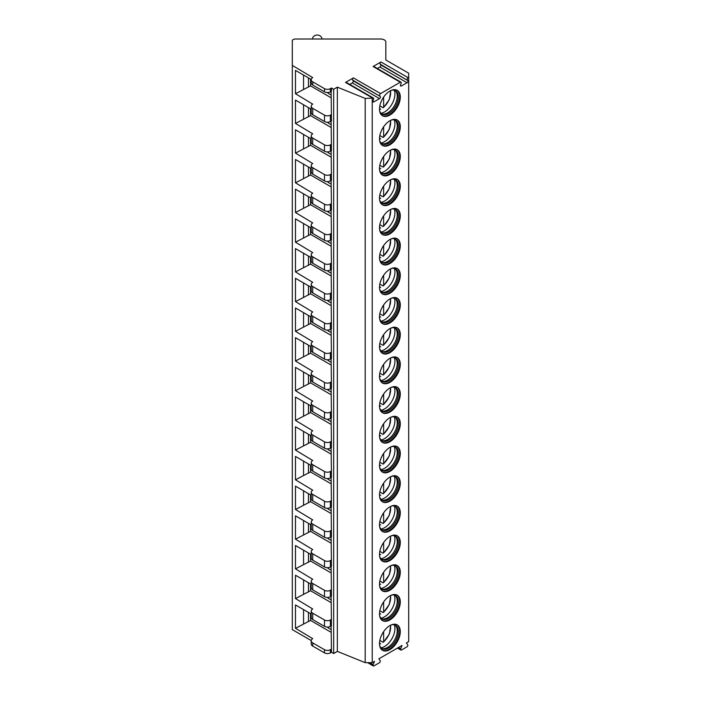 <?xml version="1.0" encoding="UTF-8"?>
<svg xmlns="http://www.w3.org/2000/svg" width="701" height="701" viewBox="0 0 701 701"><rect width="100%" height="100%" fill="white"/><g stroke="black" fill="none" stroke-linecap="round" stroke-linejoin="round"><path stroke-width="1.05" d="M311.218 614.032L295.471 604.945L295.471 628.271L312.734 638.664A5.196 2.997 0 0 0 311.218 640.793L311.218 643.974A5.196 2.997 0 0 0 312.734 646.094L324.493 652.876A4.153 2.401 0 0 0 330.373 652.876L331.477 652.245L333.676 653.516L337.356 651.395L365.195 662.655L372.231 662.655L374.457 661.367L373.151 664.697A1.349 0.78 120 0 0 373.309 665.95A1.349 0.78 120 0 0 373.983 665.88L379.337 662.795A1.349 0.78 120 0 0 380.161 660.657L378.864 658.817L402.015 645.455L400.709 648.793A1.349 0.78 120 0 0 400.858 650.037A1.349 0.78 120 0 0 401.533 649.976L406.887 646.883A1.349 0.78 120 0 0 407.719 644.754L406.422 642.913L408.692 641.599L408.692 73.193L385.83 59.997L385.83 42.016A5.196 2.997 0 0 0 380.634 39.019L295.428 39.019A3.119 1.796 0 0 0 292.308 40.816L292.308 65.395L312.734 77.609A5.196 2.997 0 0 0 311.218 79.73A5.196 2.997 0 0 0 312.734 81.851L324.493 88.641A4.153 2.401 0 0 0 330.373 88.641L331.477 88.011L333.676 89.281L337.356 87.161L365.195 98.412L372.73 98.122A1.349 0.78 120 0 1 373.405 98.061A1.349 0.78 120 0 1 373.563 99.297L373.011 100.725A1.349 0.78 120 0 0 373.16 101.969A1.349 0.78 120 0 0 373.835 101.899L379.495 98.631A1.349 0.78 120 0 0 380.319 96.501L352.585 80.019A1.349 0.78 -60 0 1 353.409 77.89L345.549 82.429A1.349 0.78 -60 0 1 346.224 82.359L373.405 98.061M292.308 65.395L292.308 629.629L311.226 640.556M372.231 662.655L372.231 98.412M353.409 77.89L380.599 93.584A1.349 0.78 120 0 0 379.767 95.713M380.599 93.584L400.289 82.219A1.349 0.78 120 0 1 400.963 82.148A1.349 0.78 120 0 1 401.112 83.393L400.56 84.812A1.349 0.78 120 0 0 400.718 86.057A1.349 0.78 120 0 0 401.393 85.986L407.044 82.727A1.349 0.78 120 0 0 407.877 80.589L380.135 64.115A1.349 0.78 -60 0 1 380.967 61.977L373.098 66.516A1.349 0.78 -60 0 1 373.773 66.455L400.963 82.148M380.967 61.977L408.148 77.68A1.349 0.78 120 0 0 407.325 79.809M408.148 77.68L408.692 77.364M379.495 109.067A14.703 8.491 120 0 0 382.536 115.796A14.703 8.491 120 0 0 393.866 111.862A14.703 8.491 120 0 0 400.289 97.062A14.703 8.491 120 0 0 397.239 90.333A14.703 8.491 120 0 0 385.909 94.276A14.703 8.491 120 0 0 379.495 109.067M379.495 138.763A14.703 8.491 120 0 0 382.536 145.501A14.703 8.491 120 0 0 393.866 141.558A14.703 8.491 120 0 0 400.289 126.758A14.703 8.491 120 0 0 397.239 120.029A14.703 8.491 120 0 0 385.909 123.972A14.703 8.491 120 0 0 379.495 138.763M379.495 168.459A14.703 8.491 120 0 0 382.536 175.197A14.703 8.491 120 0 0 393.866 171.254A14.703 8.491 120 0 0 400.289 156.454A14.703 8.491 120 0 0 397.239 149.725A14.703 8.491 120 0 0 385.909 153.668A14.703 8.491 120 0 0 379.495 168.459M379.495 198.155A14.703 8.491 120 0 0 382.536 204.894A14.703 8.491 120 0 0 393.866 200.95A14.703 8.491 120 0 0 400.289 186.151A14.703 8.491 120 0 0 397.239 179.421A14.703 8.491 120 0 0 385.909 183.364A14.703 8.491 120 0 0 379.495 198.155M379.495 227.86A14.703 8.491 120 0 0 382.536 234.59A14.703 8.491 120 0 0 393.866 230.647A14.703 8.491 120 0 0 400.289 215.847A14.703 8.491 120 0 0 397.239 209.117A14.703 8.491 120 0 0 385.909 213.06A14.703 8.491 120 0 0 379.495 227.86M379.495 257.556A14.703 8.491 120 0 0 382.536 264.286A14.703 8.491 120 0 0 393.866 260.343A14.703 8.491 120 0 0 400.289 245.543A14.703 8.491 120 0 0 397.239 238.813A14.703 8.491 120 0 0 385.909 242.756A14.703 8.491 120 0 0 379.495 257.556M379.495 287.252A14.703 8.491 120 0 0 382.536 293.982A14.703 8.491 120 0 0 393.866 290.039A14.703 8.491 120 0 0 400.289 275.248A14.703 8.491 120 0 0 397.239 268.509A14.703 8.491 120 0 0 385.909 272.452A14.703 8.491 120 0 0 379.495 287.252M379.495 316.948A14.703 8.491 120 0 0 382.536 323.678A14.703 8.491 120 0 0 393.866 319.735A14.703 8.491 120 0 0 400.289 304.944A14.703 8.491 120 0 0 397.239 298.205A14.703 8.491 120 0 0 385.909 302.149A14.703 8.491 120 0 0 379.495 316.948M379.495 346.644A14.703 8.491 120 0 0 382.536 353.374A14.703 8.491 120 0 0 393.866 349.431A14.703 8.491 120 0 0 400.289 334.64A14.703 8.491 120 0 0 397.239 327.902A14.703 8.491 120 0 0 385.909 331.845A14.703 8.491 120 0 0 379.495 346.644M379.495 376.341A14.703 8.491 120 0 0 382.536 383.07A14.703 8.491 120 0 0 393.866 379.136A14.703 8.491 120 0 0 400.289 364.336A14.703 8.491 120 0 0 397.239 357.606A14.703 8.491 120 0 0 385.909 361.541A14.703 8.491 120 0 0 379.495 376.341M379.495 406.037A14.703 8.491 120 0 0 382.536 412.766A14.703 8.491 120 0 0 393.866 408.832A14.703 8.491 120 0 0 400.289 394.032A14.703 8.491 120 0 0 397.239 387.303A14.703 8.491 120 0 0 385.909 391.237A14.703 8.491 120 0 0 379.495 406.037M379.495 435.733A14.703 8.491 120 0 0 382.536 442.462A14.703 8.491 120 0 0 393.866 438.528A14.703 8.491 120 0 0 400.289 423.728A14.703 8.491 120 0 0 397.239 416.999A14.703 8.491 120 0 0 385.909 420.933A14.703 8.491 120 0 0 379.495 435.733M379.495 465.429A14.703 8.491 120 0 0 382.536 472.159A14.703 8.491 120 0 0 393.866 468.224A14.703 8.491 120 0 0 400.289 453.424A14.703 8.491 120 0 0 397.239 446.695A14.703 8.491 120 0 0 385.909 450.629A14.703 8.491 120 0 0 379.495 465.429M379.495 495.125A14.703 8.491 120 0 0 382.536 501.855A14.703 8.491 120 0 0 393.866 497.92A14.703 8.491 120 0 0 400.289 483.12A14.703 8.491 120 0 0 397.239 476.391A14.703 8.491 120 0 0 385.909 480.325A14.703 8.491 120 0 0 379.495 495.125M379.495 524.821A14.703 8.491 120 0 0 382.536 531.551A14.703 8.491 120 0 0 393.866 527.616A14.703 8.491 120 0 0 400.289 512.817A14.703 8.491 120 0 0 397.239 506.087A14.703 8.491 120 0 0 385.909 510.021A14.703 8.491 120 0 0 379.495 524.821M379.495 554.517A14.703 8.491 120 0 0 382.536 561.247A14.703 8.491 120 0 0 393.866 557.313A14.703 8.491 120 0 0 400.289 542.513A14.703 8.491 120 0 0 397.239 535.783A14.703 8.491 120 0 0 385.909 539.717A14.703 8.491 120 0 0 379.495 554.517M379.495 584.213A14.703 8.491 120 0 0 382.536 590.952A14.703 8.491 120 0 0 393.866 587.009A14.703 8.491 120 0 0 400.289 572.209A14.703 8.491 120 0 0 397.239 565.479A14.703 8.491 120 0 0 385.909 569.422A14.703 8.491 120 0 0 379.495 584.213M379.495 613.91A14.703 8.491 120 0 0 382.536 620.648A14.703 8.491 120 0 0 393.866 616.705A14.703 8.491 120 0 0 400.289 601.905A14.703 8.491 120 0 0 397.239 595.175A14.703 8.491 120 0 0 385.909 599.118A14.703 8.491 120 0 0 379.495 613.91M379.495 643.606A14.703 8.491 120 0 0 382.536 650.344A14.703 8.491 120 0 0 393.866 646.401A14.703 8.491 120 0 0 400.289 631.601A14.703 8.491 120 0 0 397.239 624.871A14.703 8.491 120 0 0 385.909 628.815A14.703 8.491 120 0 0 379.495 643.606M365.195 662.655L365.195 98.412M337.356 651.395L337.356 87.161M333.676 653.516L333.676 89.281M331.477 652.245L331.109 625.94M311.218 584.336L295.471 575.241L295.471 598.575L312.734 608.967A5.196 2.997 0 0 0 311.218 611.097L311.218 617.458A5.196 2.997 0 0 0 312.734 619.579L324.493 626.361A4.153 2.401 0 0 0 330.373 626.361L331.477 625.73L331.109 596.244M311.218 554.64L295.471 545.544L295.471 568.879L312.734 579.271A5.196 2.997 0 0 0 311.218 581.392L311.218 587.762A5.196 2.997 0 0 0 312.734 589.883L324.493 596.665A4.153 2.401 0 0 0 330.373 596.665L331.477 596.034L331.109 566.548M311.218 524.944L295.471 515.848L295.471 539.183L312.734 549.575A5.196 2.997 0 0 0 311.218 551.696L311.218 558.066A5.196 2.997 0 0 0 312.734 560.187L324.493 566.969A4.153 2.401 0 0 0 330.373 566.969L331.477 566.338L331.109 536.852M311.218 495.248L295.471 486.152L295.471 509.487L312.734 519.879A5.196 2.997 0 0 0 311.218 522L311.218 528.37A5.196 2.997 0 0 0 312.734 530.491L324.493 537.273A4.153 2.401 0 0 0 330.373 537.273L331.477 536.642L331.109 507.156M311.218 465.552L295.471 456.456L295.471 479.791L312.734 490.183A5.196 2.997 0 0 0 311.218 492.304L311.218 498.665A5.196 2.997 0 0 0 312.734 500.794L324.493 507.577A4.153 2.401 0 0 0 330.373 507.577L331.477 506.946L331.109 477.46M311.218 435.856L295.471 426.76L295.471 450.095L312.734 460.487A5.196 2.997 0 0 0 311.218 462.607L311.218 468.969A5.196 2.997 0 0 0 312.734 471.09L324.493 477.88A4.153 2.401 0 0 0 330.373 477.88L331.477 477.241L331.109 447.764M311.218 406.159L295.471 397.064L295.471 420.398L312.734 430.791A5.196 2.997 0 0 0 311.218 432.911L311.218 439.273A5.196 2.997 0 0 0 312.734 441.393L324.493 448.184A4.153 2.401 0 0 0 330.373 448.184L331.477 447.545L331.109 418.068M311.218 376.455L295.471 367.368L295.471 390.702L312.734 401.095A5.196 2.997 0 0 0 311.218 403.215L311.218 409.577A5.196 2.997 0 0 0 312.734 411.697L324.493 418.488A4.153 2.401 0 0 0 330.373 418.488L331.477 417.849L331.109 388.363M311.218 346.758L295.471 337.672L295.471 361.006L312.734 371.399A5.196 2.997 0 0 0 311.218 373.519L311.218 379.881A5.196 2.997 0 0 0 312.734 382.001L324.493 388.792A4.153 2.401 0 0 0 330.373 388.792L331.477 388.152L331.109 358.667M311.218 317.062L295.471 307.976L295.471 331.31L312.734 341.702A5.196 2.997 0 0 0 311.218 343.823L311.218 350.185A5.196 2.997 0 0 0 312.734 352.305L324.493 359.096A4.153 2.401 0 0 0 330.373 359.096L331.477 358.456L331.109 328.971M311.218 287.366L295.471 278.279L295.471 301.614L312.734 312.006A5.196 2.997 0 0 0 311.218 314.127L311.218 320.488A5.196 2.997 0 0 0 312.734 322.609L324.493 329.4A4.153 2.401 0 0 0 330.373 329.4L331.477 328.76L331.109 299.274M311.218 257.67L295.471 248.583L295.471 271.918L312.734 282.31A5.196 2.997 0 0 0 311.218 284.431L311.218 290.792A5.196 2.997 0 0 0 312.734 292.913L324.493 299.704A4.153 2.401 0 0 0 330.373 299.704L331.477 299.064L331.109 269.578M311.218 227.974L295.471 218.887L295.471 242.213L312.734 252.614A5.196 2.997 0 0 0 311.218 254.735L311.218 261.096A5.196 2.997 0 0 0 312.734 263.217L324.493 270.008A4.153 2.401 0 0 0 330.373 270.008L331.477 269.368L331.109 239.882M311.218 198.278L295.471 189.191L295.471 212.517L312.734 222.918A5.196 2.997 0 0 0 311.218 225.039L311.218 231.4A5.196 2.997 0 0 0 312.734 233.521L324.493 240.312A4.153 2.401 0 0 0 330.373 240.312L331.477 239.672L331.109 210.186M311.218 168.582L295.471 159.495L295.471 182.821L312.734 193.222A5.196 2.997 0 0 0 311.218 195.342L311.218 201.704A5.196 2.997 0 0 0 312.734 203.825L324.493 210.615A4.153 2.401 0 0 0 330.373 210.615L331.477 209.976L331.109 180.49M311.218 138.886L295.471 129.79L295.471 153.125L312.734 163.517A5.196 2.997 0 0 0 311.218 165.646L311.218 172.008A5.196 2.997 0 0 0 312.734 174.128L324.493 180.911A4.153 2.401 0 0 0 330.373 180.911L331.477 180.28L331.109 150.794M311.218 109.19L295.471 100.094L295.471 123.429L312.734 133.821A5.196 2.997 0 0 0 311.218 135.941L311.218 142.312A5.196 2.997 0 0 0 312.734 144.432L324.493 151.214A4.153 2.401 0 0 0 330.373 151.214L331.477 150.584L331.109 121.098M311.226 79.502L295.471 70.398L295.471 93.732L312.734 104.125A5.196 2.997 0 0 0 311.218 106.245L311.218 112.616A5.196 2.997 0 0 0 312.734 114.736L324.493 121.518A4.153 2.401 0 0 0 330.373 121.518L331.477 120.887L331.109 91.402M311.218 79.73L311.218 82.92A5.196 2.997 0 0 0 312.734 85.04L324.493 91.822A4.153 2.401 0 0 0 330.373 91.822L331.477 91.191L331.477 88.011M311.218 106.245A5.196 2.997 0 0 0 312.734 108.366L324.493 115.157A4.153 2.401 0 0 0 330.373 115.157L331.477 114.517M311.218 135.941A5.196 2.997 0 0 0 312.734 138.071L324.493 144.853A4.153 2.401 0 0 0 330.373 144.853L331.477 144.222M311.218 165.646A5.196 2.997 0 0 0 312.734 167.767L324.493 174.549A4.153 2.401 0 0 0 330.373 174.549L331.477 173.918M311.218 195.342A5.196 2.997 0 0 0 312.734 197.463L324.493 204.245A4.153 2.401 0 0 0 330.373 204.245L331.477 203.614M311.218 225.039A5.196 2.997 0 0 0 312.734 227.159L324.493 233.941A4.153 2.401 0 0 0 330.373 233.941L331.477 233.31M311.218 254.735A5.196 2.997 0 0 0 312.734 256.855L324.493 263.637A4.153 2.401 0 0 0 330.373 263.637L331.477 263.006M311.218 284.431A5.196 2.997 0 0 0 312.734 286.551L324.493 293.333A4.153 2.401 0 0 0 330.373 293.333L331.477 292.703M311.218 314.127A5.196 2.997 0 0 0 312.734 316.247L324.493 323.038A4.153 2.401 0 0 0 330.373 323.038L331.477 322.399M311.218 343.823A5.196 2.997 0 0 0 312.734 345.943L324.493 352.734A4.153 2.401 0 0 0 330.373 352.734L331.477 352.095M311.218 373.519A5.196 2.997 0 0 0 312.734 375.64L324.493 382.431A4.153 2.401 0 0 0 330.373 382.431L331.477 381.791M311.218 403.215A5.196 2.997 0 0 0 312.734 405.336L324.493 412.127A4.153 2.401 0 0 0 330.373 412.127L331.477 411.487M311.218 432.911A5.196 2.997 0 0 0 312.734 435.032L324.493 441.823A4.153 2.401 0 0 0 330.373 441.823L331.477 441.183M311.218 462.607A5.196 2.997 0 0 0 312.734 464.728L324.493 471.519A4.153 2.401 0 0 0 330.373 471.519L331.477 470.879M311.218 492.304A5.196 2.997 0 0 0 312.734 494.424L324.493 501.215A4.153 2.401 0 0 0 330.373 501.215L331.477 500.575M311.218 522A5.196 2.997 0 0 0 312.734 524.12L324.493 530.911A4.153 2.401 0 0 0 330.373 530.911L331.477 530.271M311.218 551.696A5.196 2.997 0 0 0 312.734 553.816L324.493 560.607A4.153 2.401 0 0 0 330.373 560.607L331.477 559.968M311.218 581.392A5.196 2.997 0 0 0 312.734 583.521L324.493 590.303A4.153 2.401 0 0 0 330.373 590.303L331.477 589.672M311.218 611.097A5.196 2.997 0 0 0 312.734 613.217L324.493 619.999A4.153 2.401 0 0 0 330.373 619.999L331.477 619.369M311.218 640.793A5.196 2.997 0 0 0 312.734 642.913L324.493 649.696A4.153 2.401 0 0 0 330.373 649.696L331.477 649.065M310.534 79.099L310.534 85.881L331.109 97.763M331.109 95.003L328.454 93.478A3.119 1.796 180 0 1 327.595 92.523M295.471 93.732L310.534 85.881M310.534 613.638L310.534 620.429L331.109 632.302M331.109 629.551L328.454 628.017A3.119 1.796 180 0 1 327.595 627.062M295.471 628.271L310.534 620.429M303.551 609.607L303.551 623.61M308.458 612.437L308.458 621.629M312.567 39.019L312.567 38.87A4.679 3.82 180 0 1 317.246 35.05A4.679 3.82 180 0 1 321.925 38.87L321.925 39.019M349.764 84.4L352.305 82.937A1.349 0.78 120 0 0 353.129 80.808L352.585 80.019M377.313 68.496L379.863 67.024A1.349 0.78 120 0 0 380.687 64.895L380.135 64.115M303.551 75.068L303.551 89.071M308.458 77.899L308.458 87.082M310.534 108.795L310.534 115.586L331.109 127.459M331.109 124.699L328.454 123.174A3.119 1.796 180 0 1 327.595 122.219M295.471 123.429L310.534 115.586M303.551 104.764L303.551 118.767M308.458 107.595L308.458 116.778M310.534 138.491L310.534 145.282L331.109 157.155M331.109 154.404L328.454 152.871A3.119 1.796 180 0 1 327.595 151.915M295.471 153.125L310.534 145.282M303.551 134.461L303.551 148.463M308.458 137.291L308.458 146.483M310.534 168.187L310.534 174.978L331.109 186.852M331.109 184.1L328.454 182.567A3.119 1.796 180 0 1 327.595 181.612M295.471 182.821L310.534 174.978M303.551 164.157L303.551 178.159M308.458 166.987L308.458 176.179M310.534 197.884L310.534 204.674L331.109 216.548M331.109 213.796L328.454 212.263A3.119 1.796 180 0 1 327.595 211.316M295.471 212.517L310.534 204.674M303.551 193.853L303.551 207.855M308.458 196.683L308.458 205.875M310.534 227.58L310.534 234.371L331.109 246.244M331.109 243.492L328.454 241.959A3.119 1.796 180 0 1 327.595 241.013M295.471 242.213L310.534 234.371M303.551 223.549L303.551 237.551M308.458 226.379L308.458 235.571M310.534 257.276L310.534 264.067L331.109 275.94M331.109 273.188L328.454 271.655A3.119 1.796 180 0 1 327.595 270.709M295.471 271.918L310.534 264.067M303.551 253.245L303.551 267.247M308.458 256.075L308.458 265.267M310.534 286.972L310.534 293.763L331.109 305.645M331.109 302.885L328.454 301.351A3.119 1.796 180 0 1 327.595 300.405M295.471 301.614L310.534 293.763M303.551 282.941L303.551 296.944M308.458 285.771L308.458 294.963M310.534 316.668L310.534 323.459L331.109 335.341M331.109 332.581L328.454 331.047A3.119 1.796 180 0 1 327.595 330.101M295.471 331.31L310.534 323.459M303.551 312.637L303.551 326.64M308.458 315.468L308.458 324.659M310.534 346.364L310.534 353.155L331.109 365.037M331.109 362.277L328.454 360.743A3.119 1.796 180 0 1 327.595 359.797M295.471 361.006L310.534 353.155M303.551 342.333L303.551 356.336M308.458 345.164L308.458 354.355M310.534 376.06L310.534 382.851L331.109 394.733M331.109 391.973L328.454 390.439A3.119 1.796 180 0 1 327.595 389.493M295.471 390.702L310.534 382.851M303.551 372.038L303.551 386.032M308.458 374.869L308.458 384.052M310.534 405.765L310.534 412.547L331.109 424.429M331.109 421.669L328.454 420.136A3.119 1.796 180 0 1 327.595 419.189M295.471 420.398L310.534 412.547M303.551 401.734L303.551 415.728M308.458 404.565L308.458 413.748M310.534 435.461L310.534 442.243L331.109 454.125M331.109 451.365L328.454 449.84A3.119 1.796 180 0 1 327.595 448.885M295.471 450.095L310.534 442.243M303.551 431.43L303.551 445.424M308.458 434.261L308.458 443.444M310.534 465.157L310.534 471.939L331.109 483.821M331.109 481.061L328.454 479.537A3.119 1.796 180 0 1 327.595 478.581M295.471 479.791L310.534 471.939M303.551 461.127L303.551 475.12M308.458 463.957L308.458 473.14M310.534 494.853L310.534 501.636L331.109 513.518M331.109 510.757L328.454 509.233A3.119 1.796 180 0 1 327.595 508.278M295.471 509.487L310.534 501.636M303.551 490.823L303.551 504.825M308.458 493.653L308.458 502.836M310.534 524.55L310.534 531.332L331.109 543.214M331.109 540.453L328.454 538.929A3.119 1.796 180 0 1 327.595 537.974M295.471 539.183L310.534 531.332M303.551 520.519L303.551 534.521M308.458 523.349L308.458 532.532M310.534 554.246L310.534 561.037L331.109 572.91M331.109 570.15L328.454 568.625A3.119 1.796 180 0 1 327.595 567.67M295.471 568.879L310.534 561.037M303.551 550.215L303.551 564.217M308.458 553.045L308.458 562.228M310.534 583.942L310.534 590.733L331.109 602.606M331.109 599.854L328.454 598.321A3.119 1.796 180 0 1 327.595 597.366M295.471 598.575L310.534 590.733M303.551 579.911L303.551 593.913M308.458 582.741L308.458 591.933M382.238 115.612A14.703 8.491 120 0 0 393.454 111.293A14.703 8.491 120 0 0 399.675 96.712A14.703 8.491 -60 0 0 396.932 90.166M391.43 90.306A13.512 7.799 -60 0 1 395.539 90.727A13.512 7.799 -60 0 1 398.343 96.913A13.512 7.799 120 0 1 392.446 110.513A13.512 7.799 120 0 1 382.036 114.132A13.512 7.799 120 0 1 379.609 110.776M381.502 113.772A13.512 7.799 120 0 0 382.334 114.018A13.512 7.799 120 0 0 392.166 108.953A13.512 7.799 120 0 0 397.239 96.282A13.512 7.799 -60 0 0 395.601 91.042A13.512 7.799 -60 0 0 394.97 90.447M394.312 90.236A14.703 8.491 -60 0 1 394.935 93.969A14.703 8.491 120 0 1 380.993 113.308M379.819 105.877L382.904 107.656L383.64 107.209L382.904 107.656M379.504 108.497L380.704 109.216L379.504 108.55M390.413 90.771A12.986 7.501 120 0 1 383.64 107.209L383.64 97.08M382.238 145.309A14.703 8.491 120 0 0 393.454 140.989A14.703 8.491 120 0 0 399.675 126.408A14.703 8.491 -60 0 0 396.932 119.862M391.43 120.002A13.512 7.799 -60 0 1 395.539 120.423A13.512 7.799 -60 0 1 398.343 126.609A13.512 7.799 120 0 1 392.446 140.209A13.512 7.799 120 0 1 382.036 143.828A13.512 7.799 120 0 1 379.609 140.472M381.502 143.468A13.512 7.799 120 0 0 382.334 143.714A13.512 7.799 120 0 0 392.166 138.649A13.512 7.799 120 0 0 397.239 125.978A13.512 7.799 -60 0 0 395.601 120.738A13.512 7.799 -60 0 0 394.97 120.151M394.312 119.941A14.703 8.491 -60 0 1 394.935 123.665A14.703 8.491 120 0 1 380.993 143.004M379.819 135.573L382.904 137.352L383.64 136.905L382.904 137.352M379.504 138.193L380.704 138.912L379.504 138.246M390.413 120.467A12.986 7.501 120 0 1 383.64 136.905L383.64 126.776M382.238 175.005A14.703 8.491 120 0 0 393.454 170.685A14.703 8.491 120 0 0 399.675 156.104A14.703 8.491 -60 0 0 396.932 149.558M391.43 149.699A13.512 7.799 -60 0 1 395.539 150.119A13.512 7.799 -60 0 1 398.343 156.305A13.512 7.799 120 0 1 392.446 169.905A13.512 7.799 120 0 1 382.036 173.524A13.512 7.799 120 0 1 379.609 170.168M381.502 173.165A13.512 7.799 120 0 0 382.334 173.41A13.512 7.799 120 0 0 392.166 168.345A13.512 7.799 120 0 0 397.239 155.675A13.512 7.799 -60 0 0 395.601 150.435A13.512 7.799 -60 0 0 394.97 149.848M394.312 149.637A14.703 8.491 -60 0 1 394.935 153.361A14.703 8.491 120 0 1 380.993 172.7M379.819 165.27L382.904 167.048L383.64 166.601L382.904 167.048M379.504 167.898L380.704 168.608L379.504 167.942M390.413 150.163A12.986 7.501 120 0 1 383.64 166.601L383.64 156.472M382.238 204.701A14.703 8.491 120 0 0 393.454 200.381A14.703 8.491 120 0 0 399.675 185.8A14.703 8.491 -60 0 0 396.932 179.254M391.43 179.395A13.512 7.799 -60 0 1 395.539 179.824A13.512 7.799 -60 0 1 398.343 186.002A13.512 7.799 120 0 1 392.446 199.601A13.512 7.799 120 0 1 382.036 203.22A13.512 7.799 120 0 1 379.609 199.873M381.502 202.861A13.512 7.799 120 0 0 382.334 203.115A13.512 7.799 120 0 0 392.166 198.041A13.512 7.799 120 0 0 397.239 185.371A13.512 7.799 -60 0 0 395.601 180.131A13.512 7.799 -60 0 0 394.97 179.544M394.312 179.333A14.703 8.491 -60 0 1 394.935 183.057A14.703 8.491 120 0 1 380.993 202.396M379.819 194.966L382.904 196.744L383.64 196.298L382.904 196.744M379.504 197.594L380.704 198.304L379.504 197.638M390.413 179.859A12.986 7.501 120 0 1 383.64 196.298L383.64 186.168M382.238 234.406A14.703 8.491 120 0 0 393.454 230.077A14.703 8.491 120 0 0 399.675 215.496A14.703 8.491 -60 0 0 396.932 208.951M391.43 209.091A13.512 7.799 -60 0 1 395.539 209.52A13.512 7.799 -60 0 1 398.343 215.698A13.512 7.799 120 0 1 392.446 229.297A13.512 7.799 120 0 1 382.036 232.916A13.512 7.799 120 0 1 379.609 229.569M381.502 232.557A13.512 7.799 120 0 0 382.334 232.811A13.512 7.799 120 0 0 392.166 227.737A13.512 7.799 120 0 0 397.239 215.067A13.512 7.799 -60 0 0 395.601 209.836A13.512 7.799 -60 0 0 394.97 209.24M394.312 209.029A14.703 8.491 -60 0 1 394.935 212.754A14.703 8.491 120 0 1 380.993 232.092M379.819 224.662L382.904 226.441L383.64 225.994L382.904 226.441M379.504 227.29L380.704 228L379.504 227.334M390.413 209.555A12.986 7.501 120 0 1 383.64 225.994L383.64 215.864M382.238 264.102A14.703 8.491 120 0 0 393.454 259.773A14.703 8.491 120 0 0 399.675 245.192A14.703 8.491 -60 0 0 396.932 238.647M391.43 238.787A13.512 7.799 -60 0 1 395.539 239.216A13.512 7.799 -60 0 1 398.343 245.394A13.512 7.799 120 0 1 392.446 258.993A13.512 7.799 120 0 1 382.036 262.612A13.512 7.799 120 0 1 379.609 259.265M381.502 262.253A13.512 7.799 120 0 0 382.334 262.507A13.512 7.799 120 0 0 392.166 257.433A13.512 7.799 120 0 0 397.239 244.763A13.512 7.799 -60 0 0 395.601 239.532A13.512 7.799 -60 0 0 394.97 238.936M394.312 238.726A14.703 8.491 -60 0 1 394.935 242.45A14.703 8.491 120 0 1 380.993 261.788M379.819 254.358L382.904 256.145L383.64 255.69L382.904 256.145M379.504 256.987L380.704 257.696L379.504 257.03M390.413 239.251A12.986 7.501 120 0 1 383.64 255.69L383.64 245.56M382.238 293.798A14.703 8.491 120 0 0 393.454 289.469A14.703 8.491 120 0 0 399.675 274.888A14.703 8.491 -60 0 0 396.932 268.352M391.43 268.483A13.512 7.799 -60 0 1 395.539 268.912A13.512 7.799 -60 0 1 398.343 275.099A13.512 7.799 120 0 1 392.446 288.689A13.512 7.799 120 0 1 382.036 292.308A13.512 7.799 120 0 1 379.609 288.961M381.502 291.949A13.512 7.799 120 0 0 382.334 292.203A13.512 7.799 120 0 0 392.166 287.13A13.512 7.799 120 0 0 397.239 274.459A13.512 7.799 -60 0 0 395.601 269.228A13.512 7.799 -60 0 0 394.97 268.632M394.312 268.422A14.703 8.491 -60 0 1 394.935 272.146A14.703 8.491 120 0 1 380.993 291.485M379.819 284.054L382.904 285.842L383.64 285.386L382.904 285.842M379.504 286.683L380.704 287.392L379.504 286.727M390.413 268.947A12.986 7.501 120 0 1 383.64 285.386L383.64 275.256M382.238 323.494A14.703 8.491 120 0 0 393.454 319.165A14.703 8.491 120 0 0 399.675 304.584A14.703 8.491 -60 0 0 396.932 298.048M391.43 298.179A13.512 7.799 -60 0 1 395.539 298.608A13.512 7.799 -60 0 1 398.343 304.795A13.512 7.799 120 0 1 392.446 318.385A13.512 7.799 120 0 1 382.036 322.004A13.512 7.799 120 0 1 379.609 318.657M381.502 321.654A13.512 7.799 120 0 0 382.334 321.899A13.512 7.799 120 0 0 392.166 316.826A13.512 7.799 120 0 0 397.239 304.155A13.512 7.799 -60 0 0 395.601 298.924A13.512 7.799 -60 0 0 394.97 298.328M394.312 298.118A14.703 8.491 -60 0 1 394.935 301.851A14.703 8.491 120 0 1 380.993 321.181M379.819 313.759L382.904 315.538L383.64 315.091L382.904 315.538M379.504 316.379L380.704 317.089L379.504 316.423M390.413 298.652A12.986 7.501 120 0 1 383.64 315.091L383.64 304.953M382.238 353.19A14.703 8.491 120 0 0 393.454 348.861A14.703 8.491 120 0 0 399.675 334.281A14.703 8.491 -60 0 0 396.932 327.744M391.43 327.875A13.512 7.799 -60 0 1 395.539 328.305A13.512 7.799 -60 0 1 398.343 334.491A13.512 7.799 120 0 1 392.446 348.082A13.512 7.799 120 0 1 382.036 351.7A13.512 7.799 120 0 1 379.609 348.353M381.502 351.35A13.512 7.799 120 0 0 382.334 351.595A13.512 7.799 120 0 0 392.166 346.522A13.512 7.799 120 0 0 397.239 333.851A13.512 7.799 -60 0 0 395.601 328.62A13.512 7.799 -60 0 0 394.97 328.024M394.312 327.814A14.703 8.491 -60 0 1 394.935 331.547A14.703 8.491 120 0 1 380.993 350.877M379.819 343.455L382.904 345.234L383.64 344.787L382.904 345.234M379.504 346.075L380.704 346.793L379.504 346.119M390.413 328.348A12.986 7.501 120 0 1 383.64 344.787L383.64 334.657M382.238 382.886A14.703 8.491 120 0 0 393.454 378.558A14.703 8.491 120 0 0 399.675 363.977A14.703 8.491 -60 0 0 396.932 357.44M391.43 357.571A13.512 7.799 -60 0 1 395.539 358.001A13.512 7.799 -60 0 1 398.343 364.187A13.512 7.799 120 0 1 392.446 377.778A13.512 7.799 120 0 1 382.036 381.397A13.512 7.799 120 0 1 379.609 378.049M381.502 381.046A13.512 7.799 120 0 0 382.334 381.291A13.512 7.799 120 0 0 392.166 376.218A13.512 7.799 120 0 0 397.239 363.547A13.512 7.799 -60 0 0 395.601 358.316A13.512 7.799 -60 0 0 394.97 357.72M394.312 357.51A14.703 8.491 -60 0 1 394.935 361.243A14.703 8.491 120 0 1 380.993 380.573M379.819 373.151L382.904 374.93L383.64 374.483L382.904 374.93M379.504 375.771L380.704 376.49L379.504 375.815M390.413 358.045A12.986 7.501 120 0 1 383.64 374.483L383.64 364.354M382.238 412.582A14.703 8.491 120 0 0 393.454 408.254A14.703 8.491 120 0 0 399.675 393.673A14.703 8.491 -60 0 0 396.932 387.136M391.43 387.267A13.512 7.799 -60 0 1 395.539 387.697A13.512 7.799 -60 0 1 398.343 393.883A13.512 7.799 120 0 1 392.446 407.474A13.512 7.799 120 0 1 382.036 411.093A13.512 7.799 120 0 1 379.609 407.745M381.502 410.742A13.512 7.799 120 0 0 382.334 410.988A13.512 7.799 120 0 0 392.166 405.914A13.512 7.799 120 0 0 397.239 393.243A13.512 7.799 -60 0 0 395.601 388.012A13.512 7.799 -60 0 0 394.97 387.416M394.312 387.206A14.703 8.491 -60 0 1 394.935 390.939A14.703 8.491 120 0 1 380.993 410.269M379.819 402.847L382.904 404.626L383.64 404.179L382.904 404.626M379.504 405.467L380.704 406.186L379.504 405.511M390.413 387.741A12.986 7.501 120 0 1 383.64 404.179L383.64 394.05M382.238 442.278A14.703 8.491 120 0 0 393.454 437.959A14.703 8.491 120 0 0 399.675 423.369A14.703 8.491 -60 0 0 396.932 416.832M391.43 416.972A13.512 7.799 -60 0 1 395.539 417.393A13.512 7.799 -60 0 1 398.343 423.579A13.512 7.799 120 0 1 392.446 437.17A13.512 7.799 120 0 1 382.036 440.798A13.512 7.799 120 0 1 379.609 437.442M381.502 440.438A13.512 7.799 120 0 0 382.334 440.684A13.512 7.799 120 0 0 392.166 435.61A13.512 7.799 120 0 0 397.239 422.94A13.512 7.799 -60 0 0 395.601 417.708A13.512 7.799 -60 0 0 394.97 417.113M394.312 416.902A14.703 8.491 -60 0 1 394.935 420.635A14.703 8.491 120 0 1 380.993 439.974M379.819 432.543L382.904 434.322L383.64 433.875L382.904 434.322M379.504 435.163L380.704 435.882L379.504 435.207M390.413 417.437A12.986 7.501 120 0 1 383.64 433.875L383.64 423.746M382.238 471.975A14.703 8.491 120 0 0 393.454 467.655A14.703 8.491 120 0 0 399.675 453.065A14.703 8.491 -60 0 0 396.932 446.528M391.43 446.668A13.512 7.799 -60 0 1 395.539 447.089A13.512 7.799 -60 0 1 398.343 453.275A13.512 7.799 120 0 1 392.446 466.875A13.512 7.799 120 0 1 382.036 470.494A13.512 7.799 120 0 1 379.609 467.138M381.502 470.134A13.512 7.799 120 0 0 382.334 470.38A13.512 7.799 120 0 0 392.166 465.315A13.512 7.799 120 0 0 397.239 452.636A13.512 7.799 -60 0 0 395.601 447.404A13.512 7.799 -60 0 0 394.97 446.809M394.312 446.598A14.703 8.491 -60 0 1 394.935 450.331A14.703 8.491 120 0 1 380.993 469.67M379.819 462.239L382.904 464.018L383.64 463.571L382.904 464.018M379.504 464.859L380.704 465.578L379.504 464.903M390.413 447.133A12.986 7.501 120 0 1 383.64 463.571L383.64 453.442M382.238 501.671A14.703 8.491 120 0 0 393.454 497.351A14.703 8.491 120 0 0 399.675 482.761A14.703 8.491 -60 0 0 396.932 476.224M391.43 476.365A13.512 7.799 -60 0 1 395.539 476.785A13.512 7.799 -60 0 1 398.343 482.971A13.512 7.799 120 0 1 392.446 496.571A13.512 7.799 120 0 1 382.036 500.19A13.512 7.799 120 0 1 379.609 496.834M381.502 499.831A13.512 7.799 120 0 0 382.334 500.076A13.512 7.799 120 0 0 392.166 495.011A13.512 7.799 120 0 0 397.239 482.332A13.512 7.799 -60 0 0 395.601 477.101A13.512 7.799 -60 0 0 394.97 476.505M394.312 476.294A14.703 8.491 -60 0 1 394.935 480.027A14.703 8.491 120 0 1 380.993 499.366M379.819 491.936L382.904 493.714L383.64 493.267L382.904 493.714M379.504 494.555L380.704 495.274L379.504 494.599M390.413 476.829A12.986 7.501 120 0 1 383.64 493.267L383.64 483.138M382.238 531.367A14.703 8.491 120 0 0 393.454 527.047A14.703 8.491 120 0 0 399.675 512.466A14.703 8.491 -60 0 0 396.932 505.92M391.43 506.061A13.512 7.799 -60 0 1 395.539 506.481A13.512 7.799 -60 0 1 398.343 512.668A13.512 7.799 120 0 1 392.446 526.267A13.512 7.799 120 0 1 382.036 529.886A13.512 7.799 120 0 1 379.609 526.53M381.502 529.527A13.512 7.799 120 0 0 382.334 529.772A13.512 7.799 120 0 0 392.166 524.707A13.512 7.799 120 0 0 397.239 512.028A13.512 7.799 -60 0 0 395.601 506.797A13.512 7.799 -60 0 0 394.97 506.201M394.312 505.991A14.703 8.491 -60 0 1 394.935 509.723A14.703 8.491 120 0 1 380.993 529.062M379.819 521.632L382.904 523.41L383.64 522.964L382.904 523.41M379.504 524.252L380.704 524.97L379.504 524.304M390.413 506.525A12.986 7.501 120 0 1 383.64 522.964L383.64 512.834M382.238 561.063A14.703 8.491 120 0 0 393.454 556.743A14.703 8.491 120 0 0 399.675 542.162A14.703 8.491 -60 0 0 396.932 535.617M391.43 535.757A13.512 7.799 -60 0 1 395.539 536.177A13.512 7.799 -60 0 1 398.343 542.364A13.512 7.799 120 0 1 392.446 555.963A13.512 7.799 120 0 1 382.036 559.582A13.512 7.799 120 0 1 379.609 556.226M381.502 559.223A13.512 7.799 120 0 0 382.334 559.468A13.512 7.799 120 0 0 392.166 554.403A13.512 7.799 120 0 0 397.239 541.733A13.512 7.799 -60 0 0 395.601 536.493A13.512 7.799 -60 0 0 394.97 535.897M394.312 535.687A14.703 8.491 -60 0 1 394.935 539.419A14.703 8.491 120 0 1 380.993 558.758M379.819 551.328L382.904 553.107L383.64 552.66L382.904 553.107M379.504 553.948L380.704 554.666L379.504 554M390.413 536.221A12.986 7.501 120 0 1 383.64 552.66L383.64 542.53M382.238 590.759A14.703 8.491 120 0 0 393.454 586.439A14.703 8.491 120 0 0 399.675 571.858A14.703 8.491 -60 0 0 396.932 565.313M391.43 565.453A13.512 7.799 -60 0 1 395.539 565.873A13.512 7.799 -60 0 1 398.343 572.06A13.512 7.799 120 0 1 392.446 585.659A13.512 7.799 120 0 1 382.036 589.278A13.512 7.799 120 0 1 379.609 585.922M381.502 588.919A13.512 7.799 120 0 0 382.334 589.164A13.512 7.799 120 0 0 392.166 584.099A13.512 7.799 120 0 0 397.239 571.429A13.512 7.799 -60 0 0 395.601 566.189A13.512 7.799 -60 0 0 394.97 565.602M394.312 565.392A14.703 8.491 -60 0 1 394.935 569.116A14.703 8.491 120 0 1 380.993 588.454M379.819 581.024L382.904 582.803L383.64 582.356L382.904 582.803M379.504 583.644L380.704 584.362L379.504 583.696M390.413 565.917A12.986 7.501 120 0 1 383.64 582.356L383.64 572.226M382.238 620.455A14.703 8.491 120 0 0 393.454 616.135A14.703 8.491 120 0 0 399.675 601.554A14.703 8.491 -60 0 0 396.932 595.009M391.43 595.149A13.512 7.799 -60 0 1 395.539 595.57A13.512 7.799 -60 0 1 398.343 601.756A13.512 7.799 120 0 1 392.446 615.355A13.512 7.799 120 0 1 382.036 618.974A13.512 7.799 120 0 1 379.609 615.618M381.502 618.615A13.512 7.799 120 0 0 382.334 618.86A13.512 7.799 120 0 0 392.166 613.796A13.512 7.799 120 0 0 397.239 601.125A13.512 7.799 -60 0 0 395.601 595.885A13.512 7.799 -60 0 0 394.97 595.298M394.312 595.088A14.703 8.491 -60 0 1 394.935 598.812A14.703 8.491 120 0 1 380.993 618.151M379.819 610.72L382.904 612.499L383.64 612.052L382.904 612.499M379.504 613.349L380.704 614.058L379.504 613.393M390.413 595.613A12.986 7.501 120 0 1 383.64 612.052L383.64 601.922M382.238 650.151A14.703 8.491 120 0 0 393.454 645.831A14.703 8.491 120 0 0 399.675 631.25A14.703 8.491 -60 0 0 396.932 624.705M391.43 624.845A13.512 7.799 -60 0 1 395.539 625.274A13.512 7.799 -60 0 1 398.343 631.452A13.512 7.799 120 0 1 392.446 645.051A13.512 7.799 120 0 1 382.036 648.67A13.512 7.799 120 0 1 379.609 645.323M381.502 648.311A13.512 7.799 120 0 0 382.334 648.565A13.512 7.799 120 0 0 392.166 643.492A13.512 7.799 120 0 0 397.239 630.821A13.512 7.799 -60 0 0 395.601 625.581A13.512 7.799 -60 0 0 394.97 624.994M394.312 624.784A14.703 8.491 -60 0 1 394.935 628.508A14.703 8.491 120 0 1 380.993 647.847M379.819 640.416L382.904 642.195L383.64 641.748L382.904 642.195M379.504 643.045L380.704 643.755L379.504 643.089M390.413 625.31A12.986 7.501 120 0 1 383.64 641.748L383.64 631.619M373.151 664.697L369.602 662.655M400.709 648.793L398.475 647.496M330.373 91.822L330.373 88.641M330.373 121.518L330.373 115.157M330.373 151.214L330.373 144.853M330.373 180.911L330.373 174.549M330.373 210.615L330.373 204.245M330.373 240.312L330.373 233.941M330.373 270.008L330.373 263.637M330.373 299.704L330.373 293.333M330.373 329.4L330.373 323.038M330.373 359.096L330.373 352.734M330.373 388.792L330.373 382.431M330.373 418.488L330.373 412.127M330.373 448.184L330.373 441.823M330.373 477.88L330.373 471.519M330.373 507.577L330.373 501.215M330.373 537.273L330.373 530.911M330.373 566.969L330.373 560.607M330.373 596.665L330.373 590.303M330.373 626.361L330.373 619.999M330.373 652.876L330.373 649.696M328.454 92.453L328.454 93.478M324.493 91.822L324.493 88.641M324.493 121.518L324.493 115.157M324.493 151.214L324.493 144.853M324.493 180.911L324.493 174.549M324.493 210.615L324.493 204.245M324.493 240.312L324.493 233.941M324.493 270.008L324.493 263.637M324.493 299.704L324.493 293.333M324.493 329.4L324.493 323.038M324.493 359.096L324.493 352.734M324.493 388.792L324.493 382.431M324.493 418.488L324.493 412.127M324.493 448.184L324.493 441.823M324.493 477.88L324.493 471.519M324.493 507.577L324.493 501.215M324.493 537.273L324.493 530.911M324.493 566.969L324.493 560.607M324.493 596.665L324.493 590.303M324.493 626.361L324.493 619.999M324.493 652.876L324.493 649.696M312.734 85.04L312.734 81.851M312.734 114.736L312.734 108.366M312.734 144.432L312.734 138.071M312.734 174.128L312.734 167.767M312.734 203.825L312.734 197.463M312.734 233.521L312.734 227.159M312.734 263.217L312.734 256.855M312.734 292.913L312.734 286.551M312.734 322.609L312.734 316.247M312.734 352.305L312.734 345.943M312.734 382.001L312.734 375.64M312.734 411.697L312.734 405.336M312.734 441.393L312.734 435.032M312.734 471.09L312.734 464.728M312.734 500.794L312.734 494.424M312.734 530.491L312.734 524.12M312.734 560.187L312.734 553.816M312.734 589.883L312.734 583.521M312.734 619.579L312.734 613.217M312.734 646.094L312.734 642.913M328.454 626.992L328.454 628.017M345.549 82.429L372.73 98.122M373.098 66.516L400.289 82.219M380.319 96.501L353.129 80.808M379.495 98.631L352.305 82.937M373.835 101.899L372.879 101.347M407.877 80.589L380.687 64.895M407.044 82.727L379.863 67.024M401.393 85.986L400.437 85.443M328.454 122.149L328.454 123.174M328.454 151.845L328.454 152.871M328.454 181.541L328.454 182.567M328.454 211.238L328.454 212.263M328.454 240.934L328.454 241.959M328.454 270.63L328.454 271.655M328.454 300.335L328.454 301.351M328.454 330.031L328.454 331.047M328.454 359.727L328.454 360.743M328.454 389.423L328.454 390.439M328.454 419.119L328.454 420.136M328.454 448.815L328.454 449.84M328.454 478.511L328.454 479.537M328.454 508.207L328.454 509.233M328.454 537.904L328.454 538.929M328.454 567.6L328.454 568.625M328.454 597.296L328.454 598.321M397.467 648.083L400.858 650.037M367.596 662.655L373.309 665.95M383.508 107.639L389.37 99.472L390.781 90.587M383.508 137.335L389.37 129.168L390.781 120.283M383.508 167.031L389.37 158.873L390.781 149.979M383.508 196.727L389.37 188.569L390.781 179.675M383.508 226.423L389.37 218.265L390.781 209.38M383.508 256.119L389.37 247.961L390.781 239.076M383.508 285.815L389.37 277.657L390.781 268.772M383.508 315.511L389.37 307.353L390.781 298.468M383.508 345.207L389.37 337.05L390.781 328.164M383.508 374.912L389.37 366.746L390.781 357.86M383.508 404.608L389.37 396.442L390.781 387.557M383.508 434.305L389.37 426.138L390.781 417.253M383.508 464.001L389.37 455.834L390.781 446.949M383.508 493.697L389.37 485.53L390.781 476.645M383.508 523.393L389.37 515.226L390.781 506.341M383.508 553.089L389.37 544.922L390.781 536.037M383.508 582.785L389.37 574.618L390.781 565.733M383.508 612.481L389.37 604.323L390.781 595.429M383.508 642.177L389.37 634.019L390.781 625.126"/></g></svg>
